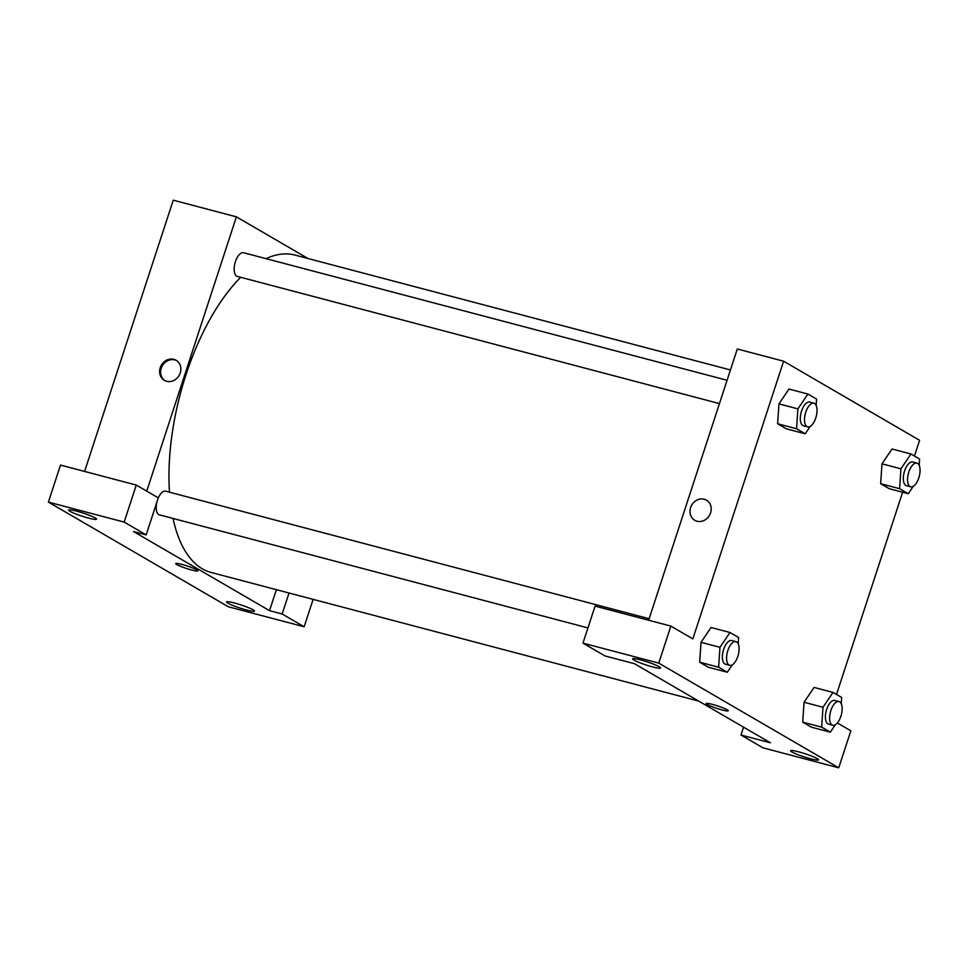<?xml version="1.0" encoding="UTF-8"?>
<svg xmlns="http://www.w3.org/2000/svg" width="968" height="968" viewBox="0 0 968 968"><rect width="100%" height="100%" fill="white"/><g stroke="black" fill="none" stroke-linecap="round" stroke-linejoin="round"><path stroke-width="1.45" d="M313.124 599.374L304.158 626.78L228.387 606.791L48.4 502.102L60.5 465.076L136.27 485.065L124.17 522.091L48.4 502.102M84.603 471.428L173.26 200.182L236.398 216.844L308.09 258.541M246.537 609.997A14.701 1.633 -161.9 0 0 254.511 611.074A14.701 1.633 -161.9 0 0 241.056 604.952A14.701 1.633 -161.9 0 0 226.572 601.939A14.701 1.633 -161.9 0 0 246.537 609.997M289.021 593.009L282.16 613.99L304.158 626.78M276.388 589.681L269.527 610.663L282.16 613.99M269.527 610.663L133.536 531.553L146.168 534.88L158.268 497.854L136.27 485.065M76.557 511.116A14.701 1.633 -161.9 0 0 68.583 510.039A14.701 1.633 -161.9 0 0 82.038 516.162A14.701 1.633 -161.9 0 0 96.522 519.175A14.701 1.633 -161.9 0 0 76.557 511.116M146.168 534.88L124.17 522.091M182.057 564.453A11.64 1.295 18.1 0 1 197.859 570.83A11.64 1.295 18.1 0 1 186.401 568.446A11.64 1.295 18.1 0 1 175.74 563.606A11.64 1.295 18.1 0 1 182.057 564.453M175.74 563.606A11.64 1.295 -161.9 0 0 186.401 568.446A11.64 1.295 -161.9 0 0 197.859 570.83M166.641 381.295A11.64 10.261 120.2 0 1 164.391 380.364A11.64 10.261 120.2 0 1 161.366 365.154A11.64 10.261 120.2 0 1 176.091 360.253A11.64 10.261 120.2 0 1 179.733 374.229A11.64 10.261 120.2 0 1 166.641 381.295M146.737 491.151L236.398 216.844M176.587 360.556A11.64 10.261 -59.8 0 0 162.382 365.735A11.64 10.261 -59.8 0 0 164.899 380.642M719.454 403.608L237.293 276.4A12.245 5.627 -75.2 0 1 236.64 276.134A12.245 5.627 -75.2 0 1 235.188 262.388A12.245 5.627 -75.2 0 1 243.537 252.721L727.077 380.279M587.951 627.917L159.357 514.843A12.245 5.627 -75.2 0 1 158.704 514.577A12.245 5.627 -75.2 0 1 157.022 501.678M158.038 498.556A12.245 5.627 -75.2 0 1 165.601 491.163L649.141 618.721M698.751 701.11L211.097 572.451A164.137 75.322 -75.2 0 1 202.288 568.785A164.137 75.322 -75.2 0 1 173.042 518.449M169.485 492.18A164.137 75.322 -75.2 0 1 240.681 277.296M266.055 258.662A164.137 75.322 -75.2 0 1 294.841 255.044L730.453 369.97M634.439 663.697L770.431 742.807L740.968 735.027L762.965 747.828L838.736 767.818L658.748 663.116L582.978 643.127L604.976 655.929L634.439 663.697M648.645 620.234L737.301 348.988L783.608 361.209L919.6 440.307L914.457 456.037M712.424 704.377A11.64 1.295 18.1 0 1 728.226 710.754A11.64 1.295 18.1 0 1 716.768 708.37A11.64 1.295 18.1 0 1 706.108 703.518A11.64 1.295 18.1 0 1 712.424 704.377M798.588 751.821A14.701 1.633 18.1 0 1 818.553 759.88A14.701 1.633 18.1 0 1 804.081 756.867A14.701 1.633 18.1 0 1 790.614 750.745A14.701 1.633 18.1 0 1 798.588 751.821M640.586 659.922A14.701 1.633 18.1 0 1 660.563 667.968A14.701 1.633 18.1 0 1 646.08 664.968A14.701 1.633 18.1 0 1 632.624 658.845A14.701 1.633 18.1 0 1 640.586 659.922M706.108 703.518A11.64 1.295 -161.9 0 0 716.768 708.37A11.64 1.295 -161.9 0 0 728.226 710.754M582.978 643.127L595.078 606.101L670.848 626.09L692.846 638.892L783.608 361.209M670.848 626.09L658.748 663.116M838.736 767.818L850.836 730.792L837.368 722.963M743.545 727.162L740.968 735.027M835.323 724.754L830.326 732.171L811.378 727.174L802.714 722.14L804.045 702.272L814.064 687.425L833 692.423L841.664 697.456L841.24 703.748M913.247 486.323L908.25 493.728L889.314 488.731L880.65 483.697L881.981 463.829M810.216 426.38L805.219 433.797L786.282 428.8L777.619 423.766L778.95 403.898L788.968 389.051L807.905 394.049L816.568 399.082L816.145 405.374M732.28 664.822L727.283 672.24L708.346 667.242L699.683 662.197L701.014 642.328L711.032 627.494L729.969 632.491L738.632 637.525L738.209 643.805M902.624 492.24L836.521 694.467M697.008 521.22A11.64 10.261 120.2 0 1 694.758 520.288A11.64 10.261 120.2 0 1 691.733 505.078A11.64 10.261 120.2 0 1 706.458 500.166A11.64 10.261 120.2 0 1 710.101 514.153A11.64 10.261 120.2 0 1 697.008 521.22M706.458 500.178A11.64 10.261 -59.8 0 0 691.745 505.078A11.64 10.261 -59.8 0 0 694.758 520.288M805.219 433.797L796.555 428.764L797.898 408.883L807.905 394.049M813.894 403.184L809.684 402.083A12.245 5.627 104.8 0 0 801.565 411.013A12.245 5.627 104.8 0 0 803.44 425.763L807.651 426.876A12.245 5.627 104.8 0 0 816.205 416.47A12.245 5.627 104.8 0 0 813.894 403.184A12.245 5.627 104.8 0 0 805.775 412.126A12.245 5.627 104.8 0 0 807.651 426.876M786.282 428.8L777.619 423.766L778.962 403.886L797.898 408.883M796.555 428.764L777.619 423.766M908.25 493.728L899.599 488.695L900.942 468.814L910.936 453.98L919.6 459.026L919.176 465.305M916.926 463.127L912.727 462.014A12.245 5.627 104.8 0 0 904.596 470.944A12.245 5.627 104.8 0 0 906.471 485.706L910.682 486.807A12.245 5.627 104.8 0 0 919.237 476.401A12.245 5.627 104.8 0 0 916.926 463.127A12.245 5.627 104.8 0 0 908.807 472.057A12.245 5.627 104.8 0 0 910.682 486.807M889.314 488.731L880.65 483.697L881.993 463.817L892 448.983L910.936 453.98M899.599 488.695L880.65 483.697M900.942 468.814L881.993 463.817M727.283 672.24L718.631 667.194L719.962 647.326L729.969 632.491M735.958 641.627L731.747 640.514A12.245 5.627 104.8 0 0 723.628 649.455A12.245 5.627 104.8 0 0 725.504 664.205L729.715 665.318A12.245 5.627 104.8 0 0 738.269 654.9A12.245 5.627 104.8 0 0 735.958 641.627A12.245 5.627 104.8 0 0 727.839 650.569A12.245 5.627 104.8 0 0 729.715 665.318M708.346 667.242L699.683 662.197L701.026 642.328L719.962 647.326M718.631 667.194L699.683 662.197M830.326 732.171L821.663 727.137L823.006 707.257L833 692.423M839.002 701.558L834.791 700.457A12.245 5.627 104.8 0 0 826.66 709.387A12.245 5.627 104.8 0 0 828.535 724.137L832.746 725.25A12.245 5.627 104.8 0 0 841.313 714.844A12.245 5.627 104.8 0 0 839.002 701.558A12.245 5.627 104.8 0 0 830.871 710.5A12.245 5.627 104.8 0 0 832.746 725.25M811.378 727.174L802.714 722.14L804.057 702.26L823.006 707.257M821.663 727.137L802.714 722.14"/></g></svg>
